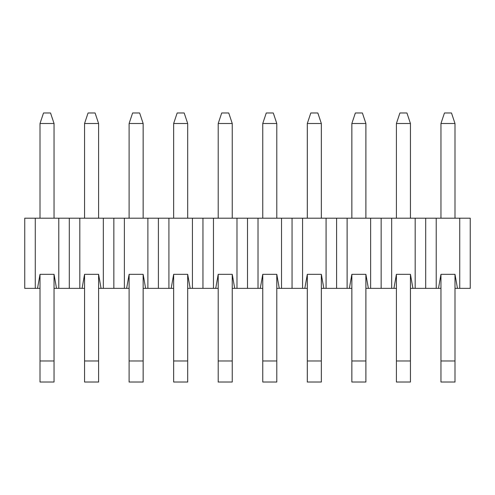 <?xml version="1.0" encoding="UTF-8"?>
<svg xmlns="http://www.w3.org/2000/svg" width="495" height="495" viewBox="0 0 495 495"><rect width="100%" height="100%" fill="white"/><g stroke="black" fill="none" stroke-linecap="round" stroke-linejoin="round"><path stroke-width="0.74" d="M444.467 112.971L451.483 112.971L454.992 123.496L440.958 123.496L444.467 112.971M440.958 123.496L440.958 218.208M440.958 288.368L438.483 288.368L440.958 274.335L440.958 360.979L454.992 360.979L454.992 274.335L457.467 288.368L454.992 288.368M454.992 218.208L454.992 123.496M454.992 360.979L454.992 382.029L440.958 382.029L440.958 360.979M399.917 112.971L406.933 112.971L410.442 123.496L396.408 123.496L399.917 112.971M396.408 123.496L396.408 218.208M396.408 288.368L393.933 288.368L396.408 274.335L396.408 360.979L410.442 360.979L410.442 274.335L412.917 288.368L410.442 288.368M410.442 218.208L410.442 123.496M410.442 360.979L410.442 382.029L396.408 382.029L396.408 360.979M355.367 112.971L362.383 112.971L365.892 123.496L351.858 123.496L355.367 112.971M351.858 123.496L351.858 218.208M351.858 288.368L349.383 288.368L351.858 274.335L351.858 360.979L365.892 360.979L365.892 274.335L368.367 288.368L365.892 288.368M365.892 218.208L365.892 123.496M365.892 360.979L365.892 382.029L351.858 382.029L351.858 360.979M310.817 112.971L317.833 112.971L321.342 123.496L307.308 123.496L310.817 112.971M307.308 123.496L307.308 218.208M307.308 288.368L304.833 288.368L307.308 274.335L307.308 360.979L321.342 360.979L321.342 274.335L323.817 288.368L321.342 288.368M321.342 218.208L321.342 123.496M321.342 360.979L321.342 382.029L307.308 382.029L307.308 360.979M266.267 112.971L273.283 112.971L276.792 123.496L262.758 123.496L266.267 112.971M262.758 123.496L262.758 218.208M262.758 288.368L260.283 288.368L262.758 274.335L262.758 360.979L276.792 360.979L276.792 274.335L279.267 288.368L276.792 288.368M276.792 218.208L276.792 123.496M276.792 360.979L276.792 382.029L262.758 382.029L262.758 360.979M221.717 112.971L228.733 112.971L232.242 123.496L218.208 123.496L221.717 112.971M218.208 123.496L218.208 218.208M218.208 288.368L215.733 288.368L218.208 274.335L218.208 360.979L232.242 360.979L232.242 274.335L234.717 288.368L232.242 288.368M232.242 218.208L232.242 123.496M232.242 360.979L232.242 382.029L218.208 382.029L218.208 360.979M177.167 112.971L184.183 112.971L187.692 123.496L173.658 123.496L177.167 112.971M173.658 123.496L173.658 218.208M173.658 288.368L171.183 288.368L173.658 274.335L173.658 360.979L187.692 360.979L187.692 274.335L190.167 288.368L187.692 288.368M187.692 218.208L187.692 123.496M187.692 360.979L187.692 382.029L173.658 382.029L173.658 360.979M132.617 112.971L139.633 112.971L143.142 123.496L129.108 123.496L132.617 112.971M129.108 123.496L129.108 218.208M129.108 288.368L126.633 288.368L129.108 274.335L129.108 360.979L143.142 360.979L143.142 274.335L145.617 288.368L143.142 288.368M143.142 218.208L143.142 123.496M143.142 360.979L143.142 382.029L129.108 382.029L129.108 360.979M88.067 112.971L95.083 112.971L98.592 123.496L84.558 123.496L88.067 112.971M84.558 123.496L84.558 218.208M84.558 288.368L82.083 288.368L84.558 274.335L84.558 360.979L98.592 360.979L98.592 274.335L101.067 288.368L98.592 288.368M98.592 218.208L98.592 123.496M98.592 360.979L98.592 382.029L84.558 382.029L84.558 360.979M43.517 112.971L50.533 112.971L54.042 123.496L40.008 123.496L43.517 112.971M40.008 123.496L40.008 218.208M40.008 274.335L40.008 360.979L54.042 360.979L54.042 274.335L40.008 274.335L37.533 288.368L24.75 288.368L24.75 218.208L470.25 218.208L470.25 288.368L457.467 288.368L454.992 274.335L440.958 274.335L438.483 288.368L412.917 288.368L410.442 274.335L396.408 274.335L393.933 288.368L368.367 288.368L365.892 274.335L351.858 274.335L349.383 288.368L323.817 288.368L321.342 274.335L307.308 274.335L304.833 288.368L279.267 288.368L276.792 274.335L262.758 274.335L260.283 288.368L234.717 288.368L232.242 274.335L218.208 274.335L215.733 288.368L190.167 288.368L187.692 274.335L173.658 274.335L171.183 288.368L145.617 288.368L143.142 274.335L129.108 274.335L126.633 288.368L101.067 288.368L98.592 274.335L84.558 274.335L82.083 288.368L54.042 288.368M54.042 218.208L54.042 123.496M54.042 360.979L54.042 382.029L40.008 382.029L40.008 360.979M40.008 288.368L37.533 288.368M56.517 288.368L54.042 274.335M58.775 288.368L58.775 218.208M35.275 218.208L35.275 288.368M103.325 288.368L103.325 218.208M79.825 218.208L79.825 288.368M69.3 218.208L69.3 288.368M113.85 288.368L113.85 218.208M124.375 288.368L124.375 218.208M147.875 288.368L147.875 218.208M192.425 288.368L192.425 218.208M168.925 218.208L168.925 288.368M158.4 218.208L158.4 288.368M202.95 288.368L202.95 218.208M213.475 288.368L213.475 218.208M236.975 288.368L236.975 218.208M281.525 288.368L281.525 218.208M258.025 218.208L258.025 288.368M247.5 218.208L247.5 288.368M292.05 288.368L292.05 218.208M302.575 288.368L302.575 218.208M326.075 288.368L326.075 218.208M370.625 288.368L370.625 218.208M347.125 218.208L347.125 288.368M336.6 218.208L336.6 288.368M381.15 288.368L381.15 218.208M391.675 288.368L391.675 218.208M415.175 288.368L415.175 218.208M459.725 218.208L459.725 288.368M436.225 218.208L436.225 288.368M425.7 218.208L425.7 288.368"/></g></svg>
